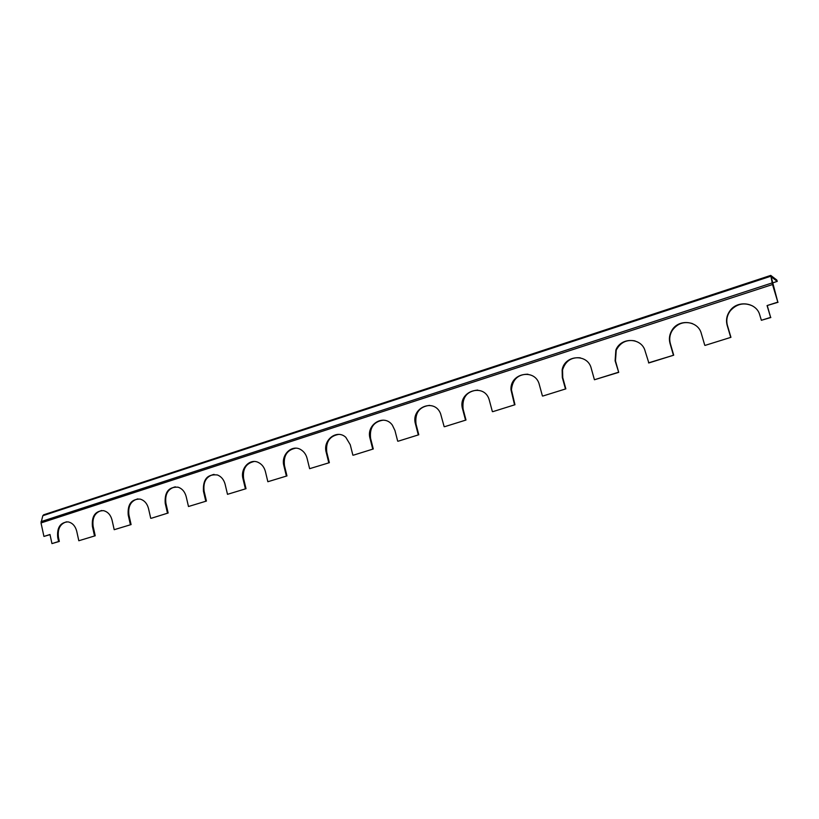 <?xml version="1.0" encoding="UTF-8"?>
<svg xmlns="http://www.w3.org/2000/svg" width="819" height="819" viewBox="0 0 819 819"><rect width="100%" height="100%" fill="white"/><g stroke="black" fill="none" stroke-linecap="round" stroke-linejoin="round"><path stroke-width="1.23" d="M771.181 276.812L777.825 302.129L772.522 284.531L770.751 275.399L776.832 280.047L777.241 281.388L772.358 282.985M43.806 514.782L42.803 515.724L770.792 276.238M50.01 534.653L43.929 536.425L41.022 522.932L42.803 515.724M43.929 536.425L49.979 534.5L51.955 543.601L59.337 541.431L58.446 537.315L57.709 537.387L58.599 541.513L59.337 541.431M78.819 540.745L95.219 535.78L78.819 540.745L76.751 531.357C75.328 525.941 72.41 522.778 68.008 521.877C60.289 522.409 56.849 527.579 57.709 537.387M66.615 521.805C60.166 523.73 57.443 528.9 58.446 537.315M51.955 543.601L58.599 541.513M114.199 529.698L131.091 524.58L114.199 529.698L112.07 520.167C110.657 514.854 107.77 511.68 103.409 510.636C95.229 510.933 91.564 516.185 92.404 526.402L94.492 535.851M151.423 518.232L168.141 513.011L151.423 518.232M206.429 501.064L188.483 506.511L206.429 501.064L204.115 491.175L203.45 491.216L205.764 501.105M227.498 494.328L246.017 488.697L227.498 494.328L225.143 484.346C223.904 479.688 221.345 476.566 217.465 474.979C207.442 473.873 202.764 479.289 203.45 491.216M267.854 481.726L286.967 475.921L267.854 481.726L265.417 471.59C264.281 467.321 261.978 464.301 258.476 462.52C249.969 458.005 240.11 468.386 242.977 478.695L245.372 488.738M309.623 468.683L329.361 462.684L309.623 468.683L307.094 458.384C306.111 454.658 304.156 451.832 301.228 449.907C292.383 443.765 280.671 454.576 283.876 465.745L286.353 475.952M353.45 455.159L373.28 448.976L353.45 455.159M398.239 441.185L418.785 434.766L398.239 441.185M444.666 426.689L465.991 420.034L444.666 426.689M492.843 411.65L514.967 404.74L492.843 411.65M542.854 396.038L565.847 388.861L542.854 396.038M705.057 345.403L730.937 337.326L705.057 345.403M648.505 362.868L673.699 355.19L648.843 362.95L645.188 351.279C641.901 337.469 620.874 336.783 615.857 350.082L615.11 360.81L618.714 372.358L594.43 379.76L618.345 372.287M175.338 486.824C167.956 488.708 164.814 494.195 165.909 503.275L165.223 503.327C164.445 492.086 168.724 486.711 178.04 487.182C182.156 488.564 184.879 491.738 186.2 496.683L188.483 506.511M165.223 503.327L167.455 513.073M165.909 503.275L168.141 513.011M101.689 510.513C94.953 512.438 92.097 517.71 93.131 526.33L95.219 535.78M295.608 448.198C287.019 449.938 283.313 455.784 284.49 465.724L286.967 475.921M692.383 323.566C684.1 321.079 677.374 323.392 672.215 330.507L671.887 330.395C678.49 318.581 698.126 320.505 701.32 333.497L704.77 345.301M672.215 330.507C669.747 334.643 669.123 338.984 670.331 343.519L673.699 355.19M671.887 330.395C669.42 334.541 668.795 338.882 670.014 343.417L673.382 355.098M338.616 434.418C329.535 436.066 325.593 442.035 326.791 452.323L326.208 452.334C322.553 439.987 336.957 428.869 345.843 437.356L350.245 444.717L352.876 455.18M326.208 452.334L328.777 462.704M326.791 452.323L329.361 462.684M635.001 340.899C626.566 339.353 620.311 342.434 616.236 350.174L615.479 360.892L618.714 372.358M137.909 498.863C130.866 500.767 127.866 506.152 128.931 514.987L128.225 515.049C127.406 504.371 131.347 499.047 140.059 499.078C144.328 500.276 147.154 503.46 148.526 508.619L150.727 518.294M128.225 515.049L130.385 524.641M128.931 514.987L131.091 524.58M580.272 357.821C571.293 357.033 565.397 361.056 562.551 369.912L562.141 369.84C564.721 354.719 587.766 353.358 591.246 368.366L594.43 379.76M562.551 369.912L562.735 377.59L565.847 388.861M562.141 369.84L562.315 377.528L565.427 388.81M752.722 306.019C744.287 302.15 736.854 303.695 730.435 310.647C727.026 315.213 726.023 320.137 727.426 325.43L730.937 337.326M777.825 302.129L767.065 305.569L770.618 317.383L761.363 320.29L759.766 314.977C756.602 302.518 737.868 299.836 730.169 310.514C726.75 315.08 725.747 320.014 727.159 325.307L730.671 337.213M527.927 374.211C517.987 374.263 512.489 379.473 511.445 389.834L510.984 389.783C509.879 372.809 535.524 368.079 539.363 384.797L542.424 395.997M511.445 389.834L514.967 404.74M510.984 389.783L514.516 404.709M254.115 461.506C245.976 463.319 242.475 469.041 243.622 478.665L246.017 488.697M477.753 390.069C466.779 391.124 461.896 397.491 463.114 409.142L462.612 409.111C457.084 391.113 485.063 381.982 489.434 400.624L492.373 411.619M462.612 409.111L465.499 420.014M463.114 409.142L465.991 420.034M383.231 420.147C373.607 421.672 369.389 427.764 370.608 438.441L370.045 438.441C365.796 424.437 384.121 413.37 392.383 425.174L394.963 430.548L397.696 441.185M370.045 438.441L372.717 448.986M370.608 438.441L373.28 448.976M429.565 405.374C419.308 406.705 414.793 412.93 416.021 424.058L415.489 424.047C410.493 407.739 434.336 397.624 440.571 413.646L444.154 426.679M415.489 424.047L418.263 434.766M416.021 424.058L418.785 434.766M214.056 474.375C206.306 476.238 202.999 481.838 204.115 491.175M771.232 276.791L777.241 281.388M767.065 305.569L778.05 302.283M767.301 305.712L770.618 317.383M761.363 320.29L770.843 317.516M41.042 521.631L772.102 282.934M41.022 522.932L772.522 284.531M93.131 526.33L92.404 526.402M284.49 465.724L283.876 465.745M243.622 478.665L242.977 478.695M43.55 514.844L770.751 275.399"/></g></svg>
